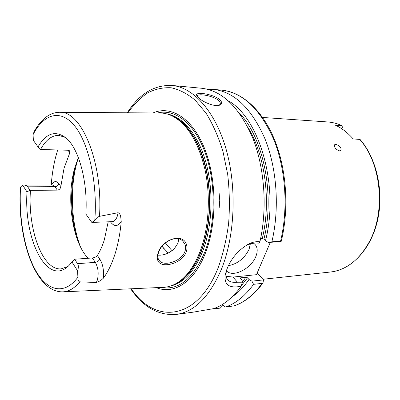 <?xml version="1.0" encoding="UTF-8"?>
<svg xmlns="http://www.w3.org/2000/svg" width="400" height="400" viewBox="0 0 400 400"><rect width="100%" height="100%" fill="white"/><g stroke="black" fill="none" stroke-linecap="round" stroke-linejoin="round"><path stroke-width="0.6" d="M185.03 244.435L182.81 241.13C176.415 234.31 161.585 242.335 158.65 252.32C157.775 254.84 157.655 257.04 158.295 258.915L159.84 261.255C164.94 266.44 181.63 261.12 184.915 251.49C185.81 249.01 185.85 246.66 185.03 244.435M158.09 252.93C161.765 239.61 182.775 232.39 186.39 244.34C187.24 246.725 187.18 249.26 186.21 251.955C182.01 264.015 160.145 269.26 157.695 260.09C157.01 258.065 157.14 255.68 158.09 252.93M218.72 105.44L220.025 104.43C220.685 103.285 220.2 101.965 218.565 100.465C213.53 95.95 199.07 93.355 197.62 95.625L197.55 96.805M198.59 97.875L196.77 95.55C194.4 91.19 213.22 93.94 219.73 99.665C222.535 102.46 222.295 104.365 218.995 105.385C214.025 106.745 202.775 101.925 198.59 97.875M339.665 150.915C335.73 149.48 334.055 147.42 334.64 144.745L335.84 144.405C339.9 145.705 341.575 147.75 340.87 150.545L339.665 150.915M118.12 212.71L98.9 216.455L94.79 220.415L91.825 222.43L112.28 221.655C114.475 221.455 116.19 219.52 117.42 215.845L118.12 212.71C119.52 213.41 120.375 214.68 120.685 216.52L121.235 221.56C120.135 233.615 118.015 244.57 114.88 254.43C111.715 264.22 107.85 272.165 103.29 278.27L100.46 280.725L96.325 282.505L97.32 280.16C98.91 273.545 98.235 267.61 95.3 262.35C97.47 262.005 98.955 260.88 99.75 258.97C102.91 264.15 104.09 270.585 103.29 278.27M77.535 263.69L95.3 262.35L92.34 257.975L75.125 259.195L74.77 259.425L77.535 263.69C78.63 265.45 78.63 267.795 77.545 270.725L77.905 277.19C77.755 279.305 78.23 280.845 79.325 281.815L96.325 282.505M226.5 270.85L226.955 271.285C233.495 277.65 251.25 268.435 255.82 256.58C258.04 250.985 257.575 246.745 254.43 243.85L253.21 243.04M228.385 265.7C237.625 263.865 244.525 258.385 249.09 249.27L250.42 243.58M127.28 112.78C139.245 93.875 154.155 84.765 172.01 85.455C193.1 87.3 215.025 110.82 226.025 148.94C237.01 187 235.025 235.685 221.485 269.115C209.515 296.76 194.475 311.86 176.365 314.41L192.94 312.2L213.64 308.635C223.695 305.175 232.89 297.7 241.215 286.205C229.24 288.655 223.92 284.8 225.255 274.635L227.085 268.595C231.795 257.435 239.285 249.085 249.55 243.54C253.215 241.935 256.67 241.355 259.925 241.805L258.84 243.12L253.83 242.985L246.625 245.045M178.715 238.945L178.015 243.085L174.235 248.855C168.99 253.46 163.57 255.555 157.965 255.15M108.175 221.81L104.365 239.68C102.43 245.895 100.095 251.16 97.35 255.475L99.75 258.97M92.34 257.975C94.615 257.68 96.285 256.85 97.35 255.475M51.585 184.975C53.84 180.925 56.275 180.52 58.89 183.76L60.835 186.52C60.495 188.635 59.335 189.84 57.345 190.135L30.465 190.36C27.56 228.96 42.47 270.795 61.215 268.85L67.9 266.49M60.835 186.52L64.06 168.145L69.845 152.73L67.955 150.25M78.335 157.555L74.63 168.265C66.065 198.385 72.17 241.69 88.115 258.275M162.05 246.315L168.17 253.07M153 112.955C170.735 105.085 192.16 117.8 204.455 148.23C216.78 178.545 217.2 222.89 205.5 252.87C194.3 282.32 173.785 294.86 156.325 287.645M59.71 112.315L159.87 113.005C163.88 112.98 167.89 113.905 171.89 115.79C187.145 123.655 198.19 141.635 205.025 169.735C210.835 196.73 208.82 228.49 200.055 251.475C193.575 267.845 185.255 278.72 175.095 284.1C171.165 286.13 167.195 287.21 163.185 287.34L63.125 291.835M51.21 184.98C51.95 175.03 53.455 165.62 55.725 156.745L57.675 149.965M259.925 241.805C267.55 208.17 264.63 167.715 252.64 137.74C239.19 107.155 222.225 90.665 201.735 88.265L172.01 85.455M341.795 128.78L342.375 127.48L342.065 125.675L335.405 125.195C341.84 128.155 347.75 132.73 353.145 138.915L360.07 139.45C376.8 158.47 384.195 192.14 377.425 220.935C370.69 249.755 351.1 269.92 330.45 272.02C346.615 270.045 359.78 259.58 369.945 240.635C386.015 210.175 380.89 162.45 359.555 139.24M77.545 270.725L71.965 262.02L69.035 265.42C47.435 287.595 23.635 239.57 27.02 191.955L22.645 185.13L23.61 185.08C25.585 185.09 26.95 185.67 27.72 186.815L29.915 190.205L27.02 191.955M79.81 281.925C74.33 288.38 68.59 291.69 62.595 291.86C34.965 292.315 17.325 237.89 20.285 188.265L20.565 187.02L22.645 185.13M29.915 190.205L30.465 190.36M71.965 262.02L74.77 259.425M257.195 272.93L263.475 279.9L263.015 282.895L262.175 283.365L253.59 284.325L251.87 281.155L249.01 279.495L247.54 277.82L241.39 285.6M263.015 282.895C254.425 294.585 244.815 302.245 234.19 305.87L225.54 307.03C235.8 303.51 245.15 295.94 253.59 284.325M242.35 281.99L245.97 277.17L240.51 277.86L240.625 278.54L242.095 280.23L242.38 282.205L241.215 286.205M232.185 296.815C238.28 292.67 243.89 286.9 249.01 279.495M225.54 307.03L222.065 304.67M245.97 277.17L247.54 277.82M239.23 112.965C263.235 137.23 275.16 194.37 263.91 239.16L265.47 240.79L268.425 242.45L271.88 241.805C279.75 208.59 276.965 168.46 264.915 138.665C251.39 108.24 234.245 91.81 213.485 89.375L207.555 89.27M271.88 241.805L280.56 241.22L281.28 241.255L280.15 241.655L268.425 242.45M260.615 238.605L262.295 238.5C271.285 201.56 265.105 155.26 248.17 127.765M265.47 240.79C279.535 186.935 259.665 118.135 228.455 100.91M263.91 239.16L262.295 238.5M210.31 309.185L220.225 308.135L223.03 305.325M211.855 308.92L211.875 309.245M94.79 220.415C97.745 183.08 88.73 142.96 74.58 125.815C60.415 108.505 43.65 114.015 33.075 134.64L33.38 140.4L38.02 146.915C46.395 132.715 55.925 129.905 66.62 138.485C79.105 149.34 87.985 182.535 85.86 214.055L91.825 222.43M33.075 134.64L34.08 131.705C38.285 124.045 43.265 118.515 49.02 115.125C52.26 113.31 55.645 112.375 59.175 112.315C80.84 109.775 103.085 161.295 99.5 216.26M65.445 137.465L58.675 135.355C51.71 135.365 45.665 140.075 40.53 149.495L67.915 150.245L69.65 150.815L69.845 152.73M40.53 149.495L39.965 149.33L38.02 146.915M226.135 276.265L233 277.07L256.445 274.685L270.33 242.32M227.385 267.875L226.3 271.81C225.56 275.75 226.255 278.64 228.39 280.485C230.405 282.08 233.42 282.665 237.445 282.24L242.38 282.205M251.87 281.155L263.475 279.9M219.115 192.995L219.75 200.305L219.225 207.495M76.9 238.335C70.345 214.09 69.88 189.73 75.505 165.25M78.385 157.695L76.94 162.525C69.765 188.46 71.15 222.625 80.445 246.81M107.985 221.82L108.09 222.42M165.35 242.93L172.045 250.735M131.26 288.775C154.615 324.035 196.95 321.67 218.165 267.765C223.015 254.275 226.5 239.52 228.615 223.51C229.85 207.11 229.545 190.735 227.69 174.39L222.905 151.21C218.415 136.785 212.845 124.165 206.195 113.35L195.275 100.29C187.435 93.725 179.405 89.555 171.185 87.775C163.025 87.33 155.175 89.045 147.64 92.91C140.41 97.87 133.835 104.495 127.915 112.785M157.59 112.99C174.815 108.445 194.43 123.16 205.215 152.84C216.015 182.445 215.82 223.655 204.855 251.88C193.235 278.82 178.585 290.675 160.91 287.44M167.28 114.04C182.91 116.65 198.46 135.085 206.115 163.115C213.745 191.12 212.355 226.17 202.82 250.965C194.49 271.375 183.735 283.065 170.55 286.025M170.04 114.98C184.94 119.92 199.06 139.36 205.7 166.78C212.3 194.195 210.555 227.33 201.465 251.065C194.185 269.22 184.79 280.525 173.275 284.975M170.705 115.255L173.14 116.285C188.335 124.12 199.33 141.99 206.13 169.91C211.915 196.73 209.91 228.275 201.18 251.115C194.73 267.385 186.445 278.2 176.32 283.555L173.93 284.68M341.79 125.615C337.115 123.5 332.385 122.275 327.595 121.945C332.49 122.285 337.315 123.53 342.065 125.675M20.565 187.02C18.72 218.02 24.535 251.145 36.035 271.195C47.495 291.11 64.505 295.48 77.905 277.19M233.97 305.915C244.29 302.405 253.69 294.89 262.175 283.365M240.9 277.695L240.475 278.31M280.56 241.22C288.475 208.315 285.685 168.585 273.59 139.065C260.02 108.915 242.79 92.62 221.905 90.175C241.945 92.065 262.24 109.905 274.415 139.4C286.53 168.92 289.265 208.465 281.28 241.255M237.445 282.24L233 277.07M121.235 221.56C117.985 226.485 114.575 226.815 111.015 222.56L110.395 221.725M57.345 190.135L54.945 186.675L27.72 186.815M58.89 183.76C58.235 185.52 56.92 186.49 54.945 186.675L52.39 184.975L23.61 185.08M111.16 221.695L111.015 222.56M197.52 96.725L196.77 95.55M197.42 96.205L197.62 95.625M226.52 270.77L226.955 271.285M158.645 259.71L159.84 261.255M75.545 165.14C69.87 189.69 70.335 214.13 76.935 238.45M164.355 249.235L162.055 246.31M175.095 284.1L173.91 284.685M170.685 115.245L171.89 115.79M262.61 117.455L327.595 121.945M262.915 279.275L330.45 272.02M213.485 89.375L221.905 90.175M130.63 288.8C143.305 307.24 158.55 315.775 176.365 314.41M228.39 280.485L227.01 278.86M226.3 271.81L225.255 274.635M247.535 244.62L249.55 243.54"/></g></svg>

